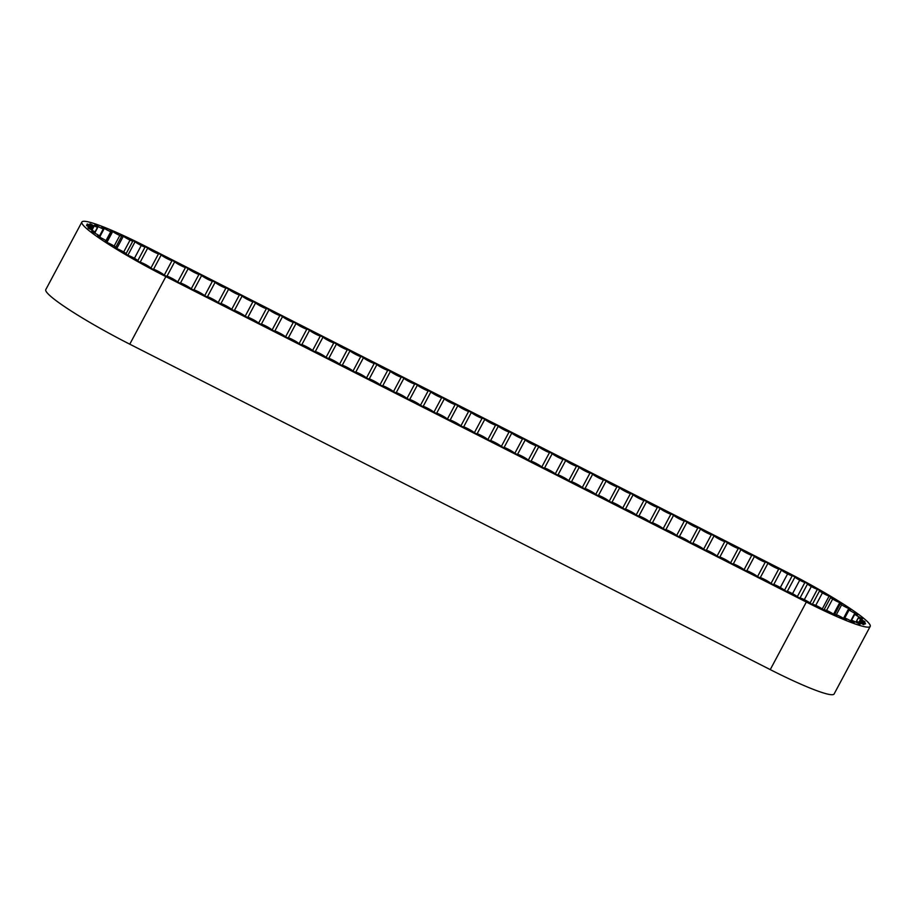 <?xml version="1.0" encoding="UTF-8"?>
<svg xmlns="http://www.w3.org/2000/svg" width="916" height="916" viewBox="0 0 916 916"><rect width="100%" height="100%" fill="white"/><g stroke="black" fill="none" stroke-linecap="round" stroke-linejoin="round"><path stroke-width="1.37" d="M865.368 623.933L865.528 623.647A78.41 8.198 -151.9 0 1 865.448 623.865A78.41 8.198 -151.9 0 1 865.391 623.945A6.16 0.641 28.1 0 0 859.506 621.414L859.002 622.342L859.506 621.414A6.16 0.641 28.1 0 0 864.006 624.54A78.41 8.198 -151.9 0 1 863.376 624.563A6.16 0.641 28.1 0 0 856.803 621.517A6.16 0.641 28.1 0 0 856.655 621.575A6.16 0.641 28.1 0 0 860.193 624.162A78.41 8.198 -151.9 0 1 859.082 623.91A6.16 0.641 28.1 0 0 852.063 620.464A6.16 0.641 28.1 0 0 851.582 620.476A6.16 0.641 28.1 0 0 854.216 622.525A78.41 8.198 -151.9 0 1 852.67 622.01A6.16 0.641 28.1 0 0 845.445 618.277A6.16 0.641 28.1 0 0 844.46 618.14A6.16 0.641 28.1 0 0 846.292 619.685A78.41 8.198 -151.9 0 1 844.357 618.93A6.16 0.641 28.1 0 0 837.155 615.025A6.16 0.641 28.1 0 0 835.529 614.647A6.16 0.641 28.1 0 0 836.674 615.735A78.41 8.198 -151.9 0 1 834.419 614.75A6.16 0.641 28.1 0 0 827.492 610.823A6.16 0.641 28.1 0 0 825.087 610.125A6.16 0.641 28.1 0 0 825.694 610.812A78.41 8.198 -151.9 0 1 823.186 609.644A6.16 0.641 28.1 0 0 816.763 605.82A6.16 0.641 28.1 0 0 813.488 604.72A6.16 0.641 28.1 0 0 813.717 605.087A78.41 8.198 -151.9 0 1 811.049 603.77A6.16 0.641 28.1 0 0 805.359 600.175A6.16 0.641 28.1 0 0 800.252 598.171A6.16 0.641 28.1 0 0 800.298 598.331L797.596 596.969A6.16 0.641 28.1 0 0 791.985 593.385A6.16 0.641 28.1 0 0 786.764 591.324A6.16 0.641 28.1 0 0 786.81 591.484L784.107 590.11A6.16 0.641 28.1 0 0 778.497 586.526A6.16 0.641 28.1 0 0 773.287 584.477A6.16 0.641 28.1 0 0 773.322 584.637L770.631 583.263A6.16 0.641 28.1 0 0 765.02 579.679A6.16 0.641 28.1 0 0 759.799 577.618A6.16 0.641 28.1 0 0 759.845 577.778L757.143 576.416A6.16 0.641 28.1 0 0 751.532 572.832A6.16 0.641 28.1 0 0 746.311 570.771A6.16 0.641 28.1 0 0 746.357 570.931L743.666 569.557A6.16 0.641 28.1 0 0 738.044 565.974A6.16 0.641 28.1 0 0 732.834 563.924A6.16 0.641 28.1 0 0 732.869 564.084L730.178 562.71A6.16 0.641 28.1 0 0 724.567 559.126A6.16 0.641 28.1 0 0 719.346 557.065A6.16 0.641 28.1 0 0 719.392 557.226L716.69 555.863A6.16 0.641 28.1 0 0 711.079 552.279A6.16 0.641 28.1 0 0 705.87 550.218A6.16 0.641 28.1 0 0 705.904 550.379L703.213 549.005A6.16 0.641 28.1 0 0 697.603 545.421A6.16 0.641 28.1 0 0 692.382 543.36A6.16 0.641 28.1 0 0 692.427 543.532L689.725 542.158A6.16 0.641 28.1 0 0 684.115 538.574A6.16 0.641 28.1 0 0 678.893 536.513A6.16 0.641 28.1 0 0 678.939 536.673L676.237 535.299A6.16 0.641 28.1 0 0 670.627 531.715A6.16 0.641 28.1 0 0 665.417 529.666A6.16 0.641 28.1 0 0 665.451 529.826L662.76 528.452A6.16 0.641 28.1 0 0 657.15 524.868A6.16 0.641 28.1 0 0 651.929 522.807A6.16 0.641 28.1 0 0 651.974 522.967L649.272 521.605A6.16 0.641 28.1 0 0 643.662 518.021A6.16 0.641 28.1 0 0 638.441 515.96A6.16 0.641 28.1 0 0 638.486 516.12L635.796 514.746A6.16 0.641 28.1 0 0 630.174 511.162A6.16 0.641 28.1 0 0 624.964 509.113A6.16 0.641 28.1 0 0 625.01 509.273L622.308 507.899A6.16 0.641 28.1 0 0 616.697 504.315A6.16 0.641 28.1 0 0 611.476 502.254A6.16 0.641 28.1 0 0 611.522 502.415L608.819 501.052A6.16 0.641 28.1 0 0 603.209 497.468A6.16 0.641 28.1 0 0 597.999 495.407A6.16 0.641 28.1 0 0 598.034 495.567L595.343 494.193A6.16 0.641 28.1 0 0 589.732 490.61A6.16 0.641 28.1 0 0 584.511 488.549A6.16 0.641 28.1 0 0 584.557 488.72L581.855 487.346A6.16 0.641 28.1 0 0 576.244 483.762A6.16 0.641 28.1 0 0 571.023 481.702A6.16 0.641 28.1 0 0 571.069 481.862L568.378 480.499A6.16 0.641 28.1 0 0 562.756 476.915A6.16 0.641 28.1 0 0 557.546 474.854A6.16 0.641 28.1 0 0 557.581 475.015L554.89 473.641A6.16 0.641 28.1 0 0 549.279 470.057A6.16 0.641 28.1 0 0 544.058 467.996A6.16 0.641 28.1 0 0 544.104 468.156L541.402 466.794A6.16 0.641 28.1 0 0 535.791 463.21A6.16 0.641 28.1 0 0 530.582 461.149A6.16 0.641 28.1 0 0 530.616 461.309L527.925 459.935A6.16 0.641 28.1 0 0 522.315 456.351A6.16 0.641 28.1 0 0 517.093 454.302A6.16 0.641 28.1 0 0 517.139 454.462L514.437 453.088A6.16 0.641 28.1 0 0 508.827 449.504A6.16 0.641 28.1 0 0 503.605 447.443A6.16 0.641 28.1 0 0 503.651 447.603L500.949 446.241A6.16 0.641 28.1 0 0 495.338 442.657A6.16 0.641 28.1 0 0 490.129 440.596A6.16 0.641 28.1 0 0 490.163 440.756L487.472 439.382A6.16 0.641 28.1 0 0 481.862 435.798A6.16 0.641 28.1 0 0 476.641 433.749A6.16 0.641 28.1 0 0 476.686 433.909L473.984 432.535A6.16 0.641 28.1 0 0 468.374 428.951A6.16 0.641 28.1 0 0 463.153 426.89A6.16 0.641 28.1 0 0 463.198 427.051L460.508 425.688A6.16 0.641 28.1 0 0 454.886 422.104A6.16 0.641 28.1 0 0 449.676 420.043A6.16 0.641 28.1 0 0 449.722 420.204L447.019 418.83A6.16 0.641 28.1 0 0 441.409 415.246A6.16 0.641 28.1 0 0 436.188 413.185A6.16 0.641 28.1 0 0 436.234 413.356L433.531 411.982A6.16 0.641 28.1 0 0 427.921 408.399A6.16 0.641 28.1 0 0 422.711 406.338A6.16 0.641 28.1 0 0 422.745 406.498L420.055 405.124A6.16 0.641 28.1 0 0 414.444 401.54A6.16 0.641 28.1 0 0 409.223 399.49A6.16 0.641 28.1 0 0 409.269 399.651L406.567 398.277A6.16 0.641 28.1 0 0 400.956 394.693A6.16 0.641 28.1 0 0 395.735 392.632A6.16 0.641 28.1 0 0 395.781 392.792L393.09 391.43A6.16 0.641 28.1 0 0 387.468 387.846A6.16 0.641 28.1 0 0 382.258 385.785A6.16 0.641 28.1 0 0 382.293 385.945L379.602 384.571A6.16 0.641 28.1 0 0 373.991 380.987A6.16 0.641 28.1 0 0 368.77 378.938A6.16 0.641 28.1 0 0 368.816 379.098L366.114 377.724A6.16 0.641 28.1 0 0 360.503 374.14A6.16 0.641 28.1 0 0 355.293 372.079A6.16 0.641 28.1 0 0 355.328 372.24L352.637 370.877A6.16 0.641 28.1 0 0 347.027 367.293A6.16 0.641 28.1 0 0 341.805 365.232A6.16 0.641 28.1 0 0 341.851 365.392L339.149 364.018A6.16 0.641 28.1 0 0 333.538 360.435A6.16 0.641 28.1 0 0 328.317 358.374A6.16 0.641 28.1 0 0 328.363 358.545L325.661 357.171A6.16 0.641 28.1 0 0 320.05 353.587A6.16 0.641 28.1 0 0 314.841 351.526A6.16 0.641 28.1 0 0 314.875 351.687L312.184 350.324A6.16 0.641 28.1 0 0 306.574 346.729A6.16 0.641 28.1 0 0 301.353 344.679A6.16 0.641 28.1 0 0 301.398 344.84L298.696 343.466A6.16 0.641 28.1 0 0 293.086 339.882A6.16 0.641 28.1 0 0 287.864 337.821A6.16 0.641 28.1 0 0 287.91 337.981L285.219 336.619A6.16 0.641 28.1 0 0 279.598 333.035A6.16 0.641 28.1 0 0 274.388 330.974A6.16 0.641 28.1 0 0 274.434 331.134L271.731 329.76A6.16 0.641 28.1 0 0 266.121 326.176A6.16 0.641 28.1 0 0 260.9 324.127A6.16 0.641 28.1 0 0 260.946 324.287L258.243 322.913A6.16 0.641 28.1 0 0 252.633 319.329A6.16 0.641 28.1 0 0 247.423 317.268A6.16 0.641 28.1 0 0 247.457 317.428L244.767 316.066A6.16 0.641 28.1 0 0 239.156 312.482A6.16 0.641 28.1 0 0 233.935 310.421A6.16 0.641 28.1 0 0 233.981 310.581L231.279 309.207A6.16 0.641 28.1 0 0 225.668 305.623A6.16 0.641 28.1 0 0 220.447 303.562A6.16 0.641 28.1 0 0 220.493 303.734L217.802 302.36A6.16 0.641 28.1 0 0 212.18 298.776A6.16 0.641 28.1 0 0 206.97 296.715A6.16 0.641 28.1 0 0 207.005 296.876L204.314 295.513A6.16 0.641 28.1 0 0 198.703 291.929A6.16 0.641 28.1 0 0 193.482 289.868A6.16 0.641 28.1 0 0 193.528 290.029L190.826 288.654A6.16 0.641 28.1 0 0 185.215 285.071A6.16 0.641 28.1 0 0 180.005 283.01A6.16 0.641 28.1 0 0 180.04 283.17L177.349 281.807A6.16 0.641 28.1 0 0 171.727 278.224A6.16 0.641 28.1 0 0 166.517 276.163A6.16 0.641 28.1 0 0 166.552 276.323A78.41 8.198 -151.9 0 1 163.85 274.949A6.16 0.641 28.1 0 0 158.365 271.388A6.16 0.641 28.1 0 0 152.995 269.247A6.16 0.641 28.1 0 0 152.983 269.281A78.41 8.198 -151.9 0 1 150.247 267.815A6.16 0.641 28.1 0 0 150.281 267.793A6.16 0.641 28.1 0 0 146.113 264.839A6.16 0.641 28.1 0 0 140.377 262.423A78.41 8.198 -151.9 0 1 137.721 260.934A6.16 0.641 28.1 0 0 137.961 260.877A6.16 0.641 28.1 0 0 134.732 258.472A6.16 0.641 28.1 0 0 128.286 255.53A78.41 8.198 -151.9 0 1 125.801 254.064A6.16 0.641 28.1 0 0 126.419 254.087A6.16 0.641 28.1 0 0 124.072 252.209A6.16 0.641 28.1 0 0 117.133 248.831A78.41 8.198 -151.9 0 1 114.889 247.446A6.16 0.641 28.1 0 0 116.057 247.641A6.16 0.641 28.1 0 0 114.477 246.255A6.16 0.641 28.1 0 0 107.275 242.568A78.41 8.198 -151.9 0 1 105.363 241.297A6.16 0.641 28.1 0 0 107.218 241.767A6.16 0.641 28.1 0 0 106.279 240.816A6.16 0.641 28.1 0 0 99.054 236.946A78.41 8.198 -151.9 0 1 97.531 235.836A6.16 0.641 28.1 0 0 100.199 236.649A6.16 0.641 28.1 0 0 99.741 236.076A6.16 0.641 28.1 0 0 92.745 232.137A78.41 8.198 -151.9 0 1 91.669 231.233A6.16 0.641 28.1 0 0 95.241 232.469A6.16 0.641 28.1 0 0 95.104 232.195A6.16 0.641 28.1 0 0 88.566 228.336A78.41 8.198 -151.9 0 1 87.959 227.649A6.16 0.641 28.1 0 0 92.505 229.366A6.16 0.641 28.1 0 0 92.505 229.298A6.16 0.641 28.1 0 0 86.654 225.634A78.41 8.198 -151.9 0 1 86.539 225.21A6.16 0.641 28.1 0 0 92.047 227.477L91.508 228.485M92.047 227.477A6.16 0.641 28.1 0 0 87.066 224.157A78.41 8.198 -151.9 0 1 87.455 223.996A6.16 0.641 28.1 0 0 93.73 226.813A6.16 0.641 28.1 0 0 93.787 226.767A6.16 0.641 28.1 0 0 89.791 223.928A78.41 8.198 -151.9 0 1 90.673 224.042A6.16 0.641 28.1 0 0 97.508 227.317A6.16 0.641 28.1 0 0 97.806 227.271A6.16 0.641 28.1 0 0 94.749 224.97A78.41 8.198 -151.9 0 1 96.088 225.359A6.16 0.641 28.1 0 0 103.245 228.966A6.16 0.641 28.1 0 0 103.966 229.023A6.16 0.641 28.1 0 0 101.768 227.237A78.41 8.198 -151.9 0 1 103.519 227.889A6.16 0.641 28.1 0 0 110.756 231.725A6.16 0.641 28.1 0 0 112.05 231.966A6.16 0.641 28.1 0 0 110.596 230.672A78.41 8.198 -151.9 0 1 112.714 231.542A6.16 0.641 28.1 0 0 119.79 235.481A6.16 0.641 28.1 0 0 121.794 236.007A6.16 0.641 28.1 0 0 120.958 235.137A78.41 8.198 -151.9 0 1 123.351 236.214A6.16 0.641 28.1 0 0 130.038 240.106L123.694 251.992M130.038 240.106A6.16 0.641 28.1 0 0 132.877 241A6.16 0.641 28.1 0 0 132.488 240.484A78.41 8.198 -151.9 0 1 135.087 241.732A6.16 0.641 28.1 0 0 141.259 245.511L134.434 258.301M127.862 255.278L135.087 241.732M119.79 235.481L114.145 246.049M116.744 248.591L123.351 236.214M110.756 231.725L106.004 240.633M107.218 241.767L112.714 231.542M103.245 228.966L99.535 235.927M97.508 227.317L94.966 232.08M93.73 226.813L92.436 229.218L93.787 226.767M81.879 222.027L45.8 289.593A83.803 8.759 28.1 0 0 129.774 344.187L770.253 669.619A83.803 8.759 28.1 0 0 834.121 693.973L870.2 626.407A83.803 8.759 28.1 0 0 786.226 571.813L145.747 246.381A83.803 8.759 28.1 0 0 81.879 222.027A83.803 8.759 28.1 0 0 165.853 276.609L806.332 602.052A83.803 8.759 28.1 0 0 870.2 626.407M141.259 245.511A6.16 0.641 28.1 0 0 145.14 246.896A6.16 0.641 28.1 0 0 145.037 246.667A78.41 8.198 -151.9 0 1 147.739 248.041A6.16 0.641 28.1 0 0 153.361 251.625A6.16 0.641 28.1 0 0 158.571 253.675A6.16 0.641 28.1 0 0 158.525 253.514L161.227 254.888A6.16 0.641 28.1 0 0 166.838 258.472A6.16 0.641 28.1 0 0 172.059 260.533A6.16 0.641 28.1 0 0 172.013 260.373L174.704 261.736A6.16 0.641 28.1 0 0 180.326 265.319A6.16 0.641 28.1 0 0 185.536 267.38A6.16 0.641 28.1 0 0 185.501 267.22L188.192 268.594A6.16 0.641 28.1 0 0 193.803 272.178A6.16 0.641 28.1 0 0 199.024 274.239A6.16 0.641 28.1 0 0 198.978 274.067L201.68 275.441A6.16 0.641 28.1 0 0 207.291 279.025A6.16 0.641 28.1 0 0 212.501 281.086A6.16 0.641 28.1 0 0 212.466 280.926L215.157 282.288A6.16 0.641 28.1 0 0 220.767 285.872A6.16 0.641 28.1 0 0 225.989 287.933A6.16 0.641 28.1 0 0 225.943 287.773L228.645 289.147A6.16 0.641 28.1 0 0 234.256 292.731A6.16 0.641 28.1 0 0 239.477 294.792A6.16 0.641 28.1 0 0 239.431 294.631L242.133 295.994A6.16 0.641 28.1 0 0 247.744 299.578A6.16 0.641 28.1 0 0 252.953 301.639A6.16 0.641 28.1 0 0 252.919 301.478L255.61 302.853A6.16 0.641 28.1 0 0 261.22 306.436A6.16 0.641 28.1 0 0 266.442 308.486A6.16 0.641 28.1 0 0 266.396 308.326L269.098 309.7A6.16 0.641 28.1 0 0 274.708 313.283A6.16 0.641 28.1 0 0 279.93 315.344A6.16 0.641 28.1 0 0 279.884 315.184L282.575 316.547A6.16 0.641 28.1 0 0 288.197 320.131A6.16 0.641 28.1 0 0 293.406 322.192A6.16 0.641 28.1 0 0 293.36 322.031L296.063 323.405A6.16 0.641 28.1 0 0 301.673 326.989A6.16 0.641 28.1 0 0 306.894 329.039A6.16 0.641 28.1 0 0 306.849 328.878L309.551 330.252A6.16 0.641 28.1 0 0 315.161 333.836A6.16 0.641 28.1 0 0 320.371 335.897A6.16 0.641 28.1 0 0 320.337 335.737L323.027 337.099A6.16 0.641 28.1 0 0 328.638 340.683A6.16 0.641 28.1 0 0 333.859 342.744A6.16 0.641 28.1 0 0 333.813 342.584L336.515 343.958A6.16 0.641 28.1 0 0 342.126 347.542A6.16 0.641 28.1 0 0 347.347 349.603A6.16 0.641 28.1 0 0 347.301 349.431L349.992 350.805A6.16 0.641 28.1 0 0 355.614 354.389A6.16 0.641 28.1 0 0 360.824 356.45A6.16 0.641 28.1 0 0 360.79 356.29L363.48 357.664A6.16 0.641 28.1 0 0 369.091 361.248A6.16 0.641 28.1 0 0 374.312 363.297A6.16 0.641 28.1 0 0 374.266 363.137L376.968 364.511A6.16 0.641 28.1 0 0 382.579 368.095A6.16 0.641 28.1 0 0 387.789 370.156A6.16 0.641 28.1 0 0 387.754 369.995L390.445 371.358A6.16 0.641 28.1 0 0 396.067 374.942A6.16 0.641 28.1 0 0 401.277 377.003A6.16 0.641 28.1 0 0 401.231 376.842L403.933 378.216A6.16 0.641 28.1 0 0 409.544 381.8A6.16 0.641 28.1 0 0 414.765 383.85A6.16 0.641 28.1 0 0 414.719 383.69L417.421 385.064A6.16 0.641 28.1 0 0 423.032 388.647A6.16 0.641 28.1 0 0 428.241 390.708A6.16 0.641 28.1 0 0 428.207 390.548L430.898 391.911A6.16 0.641 28.1 0 0 436.508 395.494A6.16 0.641 28.1 0 0 441.73 397.555A6.16 0.641 28.1 0 0 441.684 397.395L444.386 398.769A6.16 0.641 28.1 0 0 449.996 402.353A6.16 0.641 28.1 0 0 455.218 404.414A6.16 0.641 28.1 0 0 455.172 404.242L457.863 405.616A6.16 0.641 28.1 0 0 463.485 409.2A6.16 0.641 28.1 0 0 468.694 411.261A6.16 0.641 28.1 0 0 468.66 411.101L471.351 412.463A6.16 0.641 28.1 0 0 476.961 416.047A6.16 0.641 28.1 0 0 482.182 418.108A6.16 0.641 28.1 0 0 482.137 417.948L484.839 419.322A6.16 0.641 28.1 0 0 490.449 422.906A6.16 0.641 28.1 0 0 495.659 424.967A6.16 0.641 28.1 0 0 495.625 424.806L498.315 426.169A6.16 0.641 28.1 0 0 503.926 429.753A6.16 0.641 28.1 0 0 509.147 431.814A6.16 0.641 28.1 0 0 509.101 431.654L511.804 433.028A6.16 0.641 28.1 0 0 517.414 436.611A6.16 0.641 28.1 0 0 522.635 438.661A6.16 0.641 28.1 0 0 522.589 438.501L525.28 439.875A6.16 0.641 28.1 0 0 530.902 443.459A6.16 0.641 28.1 0 0 536.112 445.52A6.16 0.641 28.1 0 0 536.078 445.359L538.768 446.722A6.16 0.641 28.1 0 0 544.379 450.306A6.16 0.641 28.1 0 0 549.6 452.367A6.16 0.641 28.1 0 0 549.554 452.206L552.256 453.58A6.16 0.641 28.1 0 0 557.867 457.164A6.16 0.641 28.1 0 0 563.077 459.214A6.16 0.641 28.1 0 0 563.042 459.053L565.733 460.427A6.16 0.641 28.1 0 0 571.355 464.011A6.16 0.641 28.1 0 0 576.565 466.072A6.16 0.641 28.1 0 0 576.519 465.912L579.221 467.275A6.16 0.641 28.1 0 0 584.832 470.858A6.16 0.641 28.1 0 0 590.053 472.919A6.16 0.641 28.1 0 0 590.007 472.759L592.709 474.133A6.16 0.641 28.1 0 0 598.32 477.717A6.16 0.641 28.1 0 0 603.529 479.778A6.16 0.641 28.1 0 0 603.495 479.606L606.186 480.98A6.16 0.641 28.1 0 0 611.796 484.564A6.16 0.641 28.1 0 0 617.018 486.625A6.16 0.641 28.1 0 0 616.972 486.465L619.674 487.839A6.16 0.641 28.1 0 0 625.284 491.423A6.16 0.641 28.1 0 0 630.506 493.472A6.16 0.641 28.1 0 0 630.46 493.312L633.151 494.686A6.16 0.641 28.1 0 0 638.773 498.27A6.16 0.641 28.1 0 0 643.982 500.331A6.16 0.641 28.1 0 0 643.948 500.17L646.639 501.533A6.16 0.641 28.1 0 0 652.249 505.117A6.16 0.641 28.1 0 0 657.47 507.178A6.16 0.641 28.1 0 0 657.425 507.017L660.127 508.391A6.16 0.641 28.1 0 0 665.737 511.975A6.16 0.641 28.1 0 0 670.947 514.025A6.16 0.641 28.1 0 0 670.913 513.865L673.603 515.239A6.16 0.641 28.1 0 0 679.214 518.822A6.16 0.641 28.1 0 0 684.435 520.883A6.16 0.641 28.1 0 0 684.389 520.723L687.092 522.086A6.16 0.641 28.1 0 0 692.702 525.67A6.16 0.641 28.1 0 0 697.923 527.731A6.16 0.641 28.1 0 0 697.878 527.57L700.568 528.944A6.16 0.641 28.1 0 0 706.19 532.528A6.16 0.641 28.1 0 0 711.4 534.589A6.16 0.641 28.1 0 0 711.366 534.417L714.056 535.791A6.16 0.641 28.1 0 0 719.667 539.375A6.16 0.641 28.1 0 0 724.888 541.436A6.16 0.641 28.1 0 0 724.842 541.276L727.544 542.638A6.16 0.641 28.1 0 0 733.155 546.234A6.16 0.641 28.1 0 0 738.365 548.283A6.16 0.641 28.1 0 0 738.33 548.123L741.021 549.497A6.16 0.641 28.1 0 0 746.643 553.081A6.16 0.641 28.1 0 0 751.853 555.142A6.16 0.641 28.1 0 0 751.807 554.981L754.509 556.344A6.16 0.641 28.1 0 0 760.12 559.928A6.16 0.641 28.1 0 0 765.341 561.989A6.16 0.641 28.1 0 0 765.295 561.829L767.997 563.203A6.16 0.641 28.1 0 0 773.608 566.786A6.16 0.641 28.1 0 0 778.818 568.836A6.16 0.641 28.1 0 0 778.783 568.676L781.474 570.05A6.16 0.641 28.1 0 0 787.6 573.897A6.16 0.641 28.1 0 0 792.271 575.672A6.16 0.641 28.1 0 0 792.26 575.557A78.41 8.198 -151.9 0 1 794.996 576.988A6.16 0.641 28.1 0 0 799.714 580.206A6.16 0.641 28.1 0 0 804.981 582.313A78.41 8.198 -151.9 0 1 807.694 583.801A6.16 0.641 28.1 0 0 807.591 583.847A6.16 0.641 28.1 0 0 811.324 586.549A6.16 0.641 28.1 0 0 817.415 589.228A78.41 8.198 -151.9 0 1 820.015 590.717A6.16 0.641 28.1 0 0 819.614 590.74A6.16 0.641 28.1 0 0 822.419 592.904A6.16 0.641 28.1 0 0 829.14 596.064A78.41 8.198 -151.9 0 1 831.522 597.507A6.16 0.641 28.1 0 0 830.663 597.404A6.16 0.641 28.1 0 0 832.644 599.053A6.16 0.641 28.1 0 0 839.743 602.591A78.41 8.198 -151.9 0 1 841.838 603.93A6.16 0.641 28.1 0 0 840.361 603.621A6.16 0.641 28.1 0 0 841.632 604.8A6.16 0.641 28.1 0 0 848.88 608.59A78.41 8.198 -151.9 0 1 850.62 609.793A6.16 0.641 28.1 0 0 848.399 609.163A6.16 0.641 28.1 0 0 849.098 609.942A6.16 0.641 28.1 0 0 856.242 613.857A78.41 8.198 -151.9 0 1 857.571 614.876A6.16 0.641 28.1 0 0 854.479 613.869A6.16 0.641 28.1 0 0 854.765 614.304A6.16 0.641 28.1 0 0 861.578 618.22A78.41 8.198 -151.9 0 1 862.437 619.021A6.16 0.641 28.1 0 0 858.418 617.567A6.16 0.641 28.1 0 0 858.464 617.739A6.16 0.641 28.1 0 0 864.704 621.517A78.41 8.198 -151.9 0 1 865.082 622.078A6.16 0.641 28.1 0 0 860.067 620.121A6.16 0.641 28.1 0 0 860.067 620.132A6.16 0.641 28.1 0 0 865.528 623.647M140.137 262.285L147.739 248.041M787.336 591.335L794.996 576.988M792.523 593.671L799.714 580.206M797.321 596.671L804.981 582.313M804.317 599.648L811.324 586.549M810.087 602.968L817.415 589.228M815.767 605.362L822.419 592.904M822.259 608.945L829.14 596.064M826.564 610.445L832.644 599.053M833.56 614.167L839.743 602.591M836.331 614.728L841.632 604.8M844.735 618.094L849.098 609.942M851.136 621.094L854.765 614.304M856.059 622.239L858.464 617.739M858.91 622.296L860.067 620.132L858.91 622.296M153.556 269.258L161.227 254.888M167.01 276.163L174.704 261.736M180.498 283.01L188.192 268.594M193.974 289.857L201.68 275.441M207.463 296.715L215.157 282.288M220.951 303.562L228.645 289.147M234.427 310.41L242.133 295.994M247.915 317.268L255.61 302.853M261.392 324.115L269.098 309.7M274.88 330.974L282.575 316.547M288.368 337.821L296.063 323.405M301.845 344.668L309.551 330.252M315.333 351.526L323.027 337.099M328.81 358.374L336.515 343.958M342.298 365.221L349.992 350.805M355.786 372.079L363.48 357.664M369.262 378.926L376.968 364.511M382.751 385.773L390.445 371.358M396.239 392.632L403.933 378.216M409.715 399.479L417.421 385.064M423.203 406.338L430.898 391.911M436.68 413.185L444.386 398.769M450.168 420.032L457.863 405.616M463.656 426.89L471.351 412.463M477.133 433.737L484.839 419.322M490.621 440.585L498.315 426.169M504.109 447.443L511.804 433.028M517.586 454.29L525.28 439.875M531.074 461.149L538.768 446.722M544.551 467.996L552.256 453.58M558.039 474.843L565.733 460.427M571.527 481.702L579.221 467.275M585.003 488.549L592.709 474.133M598.492 495.396L606.186 480.98M611.968 502.254L619.674 487.839M625.456 509.101L633.151 494.686M638.944 515.948L646.639 501.533M652.421 522.807L660.127 508.391M665.909 529.654L673.603 515.239M679.397 536.513L687.092 522.086M692.874 543.36L700.568 528.944M706.362 550.207L714.056 535.791M719.839 557.065L727.544 542.638M733.327 563.913L741.021 549.497M746.815 570.76L754.509 556.344M760.291 577.618L767.997 563.203M773.78 584.465L781.474 570.05M780.317 587.522L787.6 573.897M165.853 276.609L129.774 344.187M806.332 602.052L770.253 669.619M126.122 253.64L132.877 241M115.794 247.24L121.794 236.007M107.012 241.412L112.05 231.966M100.05 236.351L103.966 229.023M95.149 232.24L97.806 227.271M92.058 230.191L92.505 229.366M94.863 233.179L95.241 232.469M99.855 237.301L100.199 236.649M145.14 246.896L137.824 260.602M784.474 590.293L792.271 575.672M799.943 598.159L807.591 583.847M812.32 604.4L819.614 590.74M823.931 609.999L830.663 597.404M834.419 614.762L840.361 603.621M843.487 618.357L848.399 609.163M850.746 620.865L854.479 613.869M855.945 622.182L858.418 617.567M856.242 622.342L856.655 621.575M851.227 621.14L851.582 620.476M844.128 618.769L844.46 618.14M158.571 253.675L150.854 268.136M172.059 260.533L164.25 275.155M185.536 267.38L177.727 282.002M199.024 274.239L191.215 288.849M212.501 281.086L204.703 295.708M225.989 287.933L218.18 302.555M239.477 294.792L231.668 309.402M252.953 301.639L245.156 316.26M266.442 308.486L258.633 323.108M279.93 315.344L272.121 329.966M293.406 322.192L285.597 336.813M306.894 329.039L299.085 343.66M320.371 335.897L312.574 350.519M333.859 342.744L326.05 357.366M347.347 349.603L339.538 364.213M360.824 356.45L353.015 371.072M374.312 363.297L366.503 377.919M387.789 370.156L379.991 384.777M401.277 377.003L393.468 391.624M414.765 383.85L406.956 398.471M428.241 390.708L420.444 405.33M441.73 397.555L433.921 412.177M455.218 404.414L447.409 419.024M468.694 411.261L460.885 425.883M482.182 418.108L474.374 432.73M495.659 424.967L487.862 439.577M509.147 431.814L501.338 446.435M522.635 438.661L514.826 453.283M536.112 445.52L528.303 460.141M549.6 452.367L541.791 466.988M563.077 459.214L555.279 473.835M576.565 466.072L568.756 480.694M590.053 472.919L582.244 487.541M603.529 479.778L595.732 494.388M617.018 486.625L609.209 501.247M630.506 493.472L622.697 508.094M643.982 500.331L636.173 514.952M657.47 507.178L649.662 521.799M670.947 514.025L663.15 528.646M684.435 520.883L676.626 535.505M697.923 527.731L690.114 542.352M711.4 534.589L703.591 549.199M724.888 541.436L717.079 556.058M738.365 548.283L730.567 562.905M751.853 555.142L744.044 569.763M765.341 561.989L757.532 576.611M778.818 568.836L771.02 583.458"/></g></svg>
